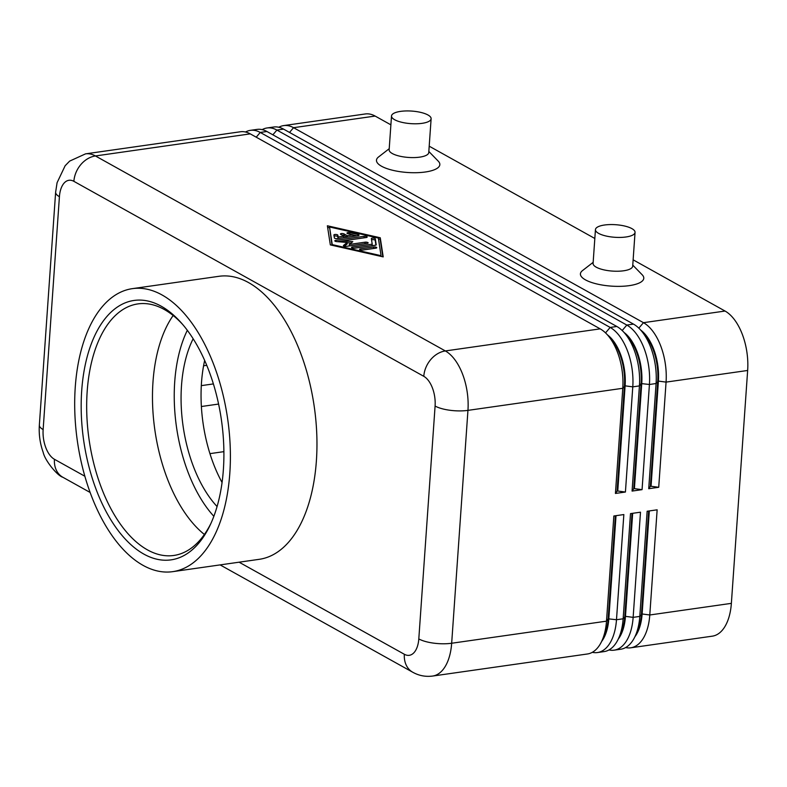 <?xml version="1.0" encoding="UTF-8"?>
<svg xmlns="http://www.w3.org/2000/svg" width="787" height="787" viewBox="0 0 787 787"><rect width="100%" height="100%" fill="white"/><g stroke="black" fill="none" stroke-linecap="round" stroke-linejoin="round"><path stroke-width="1.18" d="M648.724 488.707L650.387 486.366L657.735 381.193A42.085 22.361 -98.1 0 0 653.043 349.33A42.085 22.361 -98.1 0 0 644.248 334.082L640.805 330.206A47.643 25.322 81.9 0 1 650.76 347.46A47.643 25.322 81.9 0 1 656.083 383.535L648.724 488.707L658.719 487.281L666.068 382.108A47.643 25.322 -98.1 0 0 660.755 346.034A47.643 25.322 -98.1 0 0 643.461 322.68L293.551 127.691A47.643 25.322 -98.1 0 0 283.674 125.595A47.643 25.322 -98.1 0 0 278.814 127.258M600.176 328.858L445.344 350.943L95.434 155.954A47.643 25.322 -98.1 0 0 85.547 153.859L240.389 131.773A47.643 25.322 81.9 0 1 250.266 133.869L600.176 328.858A47.643 25.322 81.9 0 1 607.505 334.947A47.643 25.322 81.9 0 1 617.47 352.202A47.643 25.322 81.9 0 1 622.783 388.286L615.434 493.449L625.419 492.032L632.778 386.86A47.643 25.322 -98.1 0 0 627.455 350.786A47.643 25.322 -98.1 0 0 610.161 327.431L260.251 132.442A47.643 25.322 -98.1 0 0 250.374 130.347L257.034 129.402A47.643 25.322 81.9 0 1 266.911 131.498L616.821 326.477A47.643 25.322 81.9 0 1 624.16 332.576A47.643 25.322 81.9 0 1 634.115 349.831A47.643 25.322 81.9 0 1 639.428 385.905L632.079 491.078L642.064 489.652L649.423 384.479A47.643 25.322 -98.1 0 0 644.1 348.405A47.643 25.322 -98.1 0 0 626.816 325.061L276.906 130.071A47.643 25.322 -98.1 0 0 267.019 127.976L273.679 127.022A47.643 25.322 81.9 0 1 283.566 129.117L633.476 324.106A47.643 25.322 81.9 0 1 640.805 330.206M640.677 330.058A42.085 22.361 81.9 0 1 653.712 349.231A42.085 22.361 81.9 0 1 658.404 381.095L666.068 382.108L747.65 370.47A47.643 25.322 -98.1 0 0 742.338 334.396A47.643 25.322 -98.1 0 0 725.043 311.042L643.461 322.68L638.828 328.14M289.527 132.442L293.551 127.691L375.133 116.063A47.643 25.322 -98.1 0 0 365.257 113.967L283.674 125.595M632.079 491.078L633.732 488.737L641.09 383.564A42.085 22.361 -98.1 0 0 636.388 351.7A42.085 22.361 -98.1 0 0 627.593 336.462L624.16 332.576M267.019 127.976A47.643 25.322 -98.1 0 0 262.16 129.629M624.032 332.439A42.085 22.361 81.9 0 1 637.057 351.602A42.085 22.361 81.9 0 1 641.759 383.476L634.401 488.648L642.064 489.652M615.434 493.449L617.087 491.118L624.435 385.945A42.085 22.361 -98.1 0 0 619.743 354.081A42.085 22.361 -98.1 0 0 610.948 338.833L607.505 334.947M250.374 130.347A47.643 25.322 -98.1 0 0 245.514 132.009M607.377 334.809A42.085 22.361 81.9 0 1 620.412 353.983A42.085 22.361 81.9 0 1 625.104 385.846L617.756 491.019L625.419 492.032M648.655 511.029L641.454 614.067A42.085 22.361 81.9 0 1 637.214 631.853L635.001 636.545A47.643 25.322 81.9 0 1 630.023 644.081A47.643 25.322 81.9 0 1 620.766 649.226L614.106 650.17A47.643 25.322 -98.1 0 0 623.363 645.025A47.643 25.322 -98.1 0 0 633.142 617.362L640.49 512.189L630.505 513.616L623.147 618.789A47.643 25.322 81.9 0 1 618.346 638.916A47.643 25.322 81.9 0 1 613.378 646.452A47.643 25.322 81.9 0 1 604.111 651.597L597.451 652.551A47.643 25.322 -98.1 0 0 606.718 647.406A47.643 25.322 -98.1 0 0 616.487 619.733L623.845 514.56L613.85 515.987L606.502 621.159A47.643 25.322 81.9 0 1 601.701 641.297A47.643 25.322 81.9 0 1 596.723 648.822A47.643 25.322 81.9 0 1 587.466 653.977L432.634 676.053A47.643 25.322 -98.1 0 0 441.891 670.908A47.643 25.322 -98.1 0 0 451.669 643.245L467.95 410.371A47.643 25.322 -98.1 0 0 462.628 374.287A47.643 25.322 -98.1 0 0 445.344 350.943A23.826 18.711 -60.9 0 0 430.755 359.551A23.826 18.711 -60.9 0 0 423.79 376.324A23.826 12.661 81.9 0 1 435.093 406.043A23.826 7.555 4 0 0 450.046 410.283A23.826 7.555 4 0 0 467.95 410.371L622.783 388.286L625.104 385.846L632.778 386.86L639.428 385.905L641.09 383.564L649.423 384.479L656.083 383.535L658.404 381.095L651.046 486.268L658.719 487.281M625.626 647.563A47.643 25.322 -98.1 0 0 630.751 647.799A47.643 25.322 -98.1 0 0 640.008 642.654A47.643 25.322 -98.1 0 0 649.787 614.981L657.145 509.819L647.15 511.235L639.801 616.408A47.643 25.322 81.9 0 1 635.001 636.545M630.751 647.799L712.333 636.162A47.643 25.322 -98.1 0 0 721.59 631.017A47.643 25.322 -98.1 0 0 731.369 603.354L649.787 614.981L642.123 613.978L649.324 510.93M592.326 652.315A47.643 25.322 -98.1 0 0 597.451 652.551M632.01 513.399L624.809 616.447A42.085 22.361 81.9 0 1 620.569 634.233L618.346 638.916M608.971 649.944A47.643 25.322 -98.1 0 0 614.106 650.17M615.365 515.77L608.154 618.818A42.085 22.361 81.9 0 1 603.914 636.604L601.701 641.297M431.119 118.739L428.758 152.55A19.852 6.296 -176 0 1 414.336 157.577A19.852 6.296 -176 0 1 392.3 153.534A19.852 6.296 -176 0 1 389.142 149.776L391.513 115.974A19.852 6.296 -176 0 1 405.935 110.947A19.852 6.296 -176 0 1 427.961 114.981A19.852 6.296 -176 0 1 431.119 118.739A19.852 6.296 -176 0 1 416.697 123.775A19.852 6.296 -176 0 1 394.661 119.732A19.852 6.296 -176 0 1 391.513 115.974M428.826 151.468L438.261 161.158A31.765 10.083 -176 0 1 421.832 172.402A31.765 10.083 -176 0 1 381.528 166.234A31.765 10.083 -176 0 1 378.537 156.977L389.221 148.694M595.444 229.617L593.083 263.419A19.852 6.296 4 0 0 596.231 267.177A19.852 6.296 4 0 0 618.267 271.22A19.852 6.296 4 0 0 632.689 266.193L635.05 232.381A19.852 6.296 4 0 0 631.902 228.624A19.852 6.296 4 0 0 609.866 224.58A19.852 6.296 4 0 0 595.444 229.617A19.852 6.296 4 0 0 598.602 233.375A19.852 6.296 4 0 0 620.628 237.418A19.852 6.296 4 0 0 635.05 232.381M632.768 265.111L642.192 274.791A31.765 10.083 -176 0 1 625.763 286.045A31.765 10.083 -176 0 1 585.459 279.867A31.765 10.083 -176 0 1 582.469 270.62L593.152 262.337M161.207 306.202A131.026 69.63 81.9 0 1 181.374 322.975A131.026 69.63 81.9 0 1 210.188 525.008A131.026 69.63 81.9 0 1 143.873 554.107A131.026 69.63 81.9 0 1 81.7 390.677A131.026 69.63 81.9 0 1 161.207 306.202M210.975 523.296A127.051 67.515 81.9 0 1 173.809 555.465A127.051 67.515 81.9 0 1 147.464 549.877A127.051 67.515 81.9 0 1 86.836 415.034A127.051 67.515 81.9 0 1 137.932 303.9A127.051 67.515 81.9 0 1 164.276 309.488A127.051 67.515 81.9 0 1 182.604 324.392M204.394 534.471A127.051 67.515 81.9 0 1 187.591 516.636A127.051 67.515 81.9 0 1 152.983 382.01A127.051 67.515 81.9 0 1 162.014 337.318A127.051 67.515 81.9 0 1 173.16 315.498M143.086 565.371A142.939 75.955 81.9 0 1 74.873 413.687A142.939 75.955 81.9 0 1 132.354 288.652A142.939 75.955 81.9 0 1 161.994 294.938A142.939 75.955 81.9 0 1 230.207 446.623A142.939 75.955 81.9 0 1 172.727 571.657A142.939 75.955 81.9 0 1 143.086 565.371M132.354 288.652L218.934 276.306A142.939 75.955 81.9 0 1 248.564 282.592A142.939 75.955 81.9 0 1 316.777 434.276A142.939 75.955 81.9 0 1 259.297 559.311L172.727 571.657M206.745 365.335L203.587 365.788M204.659 360.446A106.57 56.634 -98.1 0 0 222.072 482.51M217.074 506.543A106.57 56.634 81.9 0 1 193.149 338.774M380.259 237.772L383.2 256.887L330.333 244.895L327.382 225.78L380.259 237.772L380.151 239.278L378.468 238.894M209.942 453.637L223.892 451.649M601.622 641.464A42.085 22.361 -98.1 0 0 608.823 618.73L616.024 515.682M618.267 639.093A42.085 22.361 -98.1 0 0 625.468 616.349L632.679 513.301M747.65 370.47L731.369 603.354M634.922 636.722A42.085 22.361 -98.1 0 0 642.123 613.978L639.801 616.408L633.142 617.362L625.468 616.349L623.147 618.789L616.487 619.733L608.154 618.818L606.502 621.159L451.669 643.245A23.826 7.555 4 0 1 433.765 643.156A23.826 7.555 4 0 1 418.802 638.916A23.826 12.661 81.9 0 1 404.351 654.272L239.1 562.193M617.756 491.019L617.087 491.118M634.401 488.648L633.732 488.737M375.133 116.063L390.893 124.838M429.2 146.185L594.824 238.481M633.132 259.828L725.043 311.042M651.046 486.268L650.387 486.366M358.144 235.667L337.416 238.628A1.987 0.63 -176 0 1 334.367 237.94L333.914 234.998A1.987 0.63 -176 0 1 333.914 234.949A1.987 0.63 -176 0 1 335.862 234.457A1.987 0.63 -176 0 1 337.869 235.185L338.154 237.015L343.968 236.189L340.751 234.398A1.987 0.63 -176 0 1 340.437 234.024A1.987 0.63 -176 0 1 341.873 233.513A1.987 0.63 -176 0 1 344.076 233.916L347.303 235.716L353.117 234.89L348.031 233.729A1.987 0.63 -176 0 1 346.959 233.09A1.987 0.63 -176 0 1 349.841 232.726L357.977 234.565A1.987 0.63 -176 0 1 359.049 235.215A1.987 0.63 -176 0 1 358.144 235.667M356.895 235.844L353.107 234.988M353.117 234.89L353.009 236.385L347.195 237.221L343.978 235.421A1.987 0.63 4 0 0 341.863 235.018M347.303 235.716L347.195 237.221M343.968 236.189L343.87 237.694L338.046 238.52L337.761 236.68A1.987 0.63 4 0 0 336.275 236.011A1.987 0.63 4 0 0 334.091 236.159M338.154 237.015L338.046 238.52M373.943 248.446A1.987 0.63 4 0 0 373.589 248.476L362.305 250.089M373.697 246.97A1.987 0.63 -176 0 1 375.733 247.079A1.987 0.63 -176 0 1 376.747 247.708A1.987 0.63 -176 0 1 375.842 248.171L362.659 250.05A1.987 0.63 -176 0 1 360.613 249.941A1.987 0.63 -176 0 1 359.6 249.312A1.987 0.63 -176 0 1 360.505 248.859L373.697 246.97L373.589 248.476M329.537 226.981L332.252 244.619L381.056 255.686L378.34 238.048L329.537 226.981L332.016 245.278M381.056 255.686L381.006 256.385M332.252 244.619L332.203 245.318M382.856 256.808L380.151 239.278M329.478 227.787L327.628 227.364M376.225 244.737A1.987 0.63 -176 0 1 376.225 244.777A1.987 0.63 -176 0 1 375.32 245.239L354.593 248.2A1.987 0.63 -176 0 1 352.546 248.092A1.987 0.63 -176 0 1 351.533 247.462A1.987 0.63 -176 0 1 352.448 247L372.212 244.177L371.366 238.668A1.987 0.63 -176 0 1 371.356 238.618A1.987 0.63 -176 0 1 373.313 238.127A1.987 0.63 -176 0 1 375.32 238.855L376.216 244.826M375.94 245.072L375.212 240.36A1.987 0.63 4 0 0 373.717 239.681A1.987 0.63 4 0 0 371.543 239.828M372.212 244.177L372.103 245.682L354.239 248.23M365.355 243.655A1.987 0.63 4 0 0 365.001 243.695L349.221 245.947L349.32 244.442L365.109 242.189A1.987 0.63 -176 0 1 367.145 242.298A1.987 0.63 -176 0 1 368.159 242.927A1.987 0.63 -176 0 1 367.254 243.39L346.457 246.351A1.987 0.63 -176 0 1 344.421 246.242A1.987 0.63 -176 0 1 343.407 245.613A1.987 0.63 -176 0 1 343.525 245.416L347.224 242.485L336.659 241.589A1.987 0.63 -176 0 1 334.819 240.832A1.987 0.63 -176 0 1 335.724 240.369L364.135 236.316A1.987 0.63 -176 0 1 366.171 236.425A1.987 0.63 -176 0 1 367.185 237.054A1.987 0.63 -176 0 1 366.28 237.517L342.886 240.852L352.792 241.688L349.32 244.442M351.071 243.055L347.215 242.73M342.886 240.852L342.798 242.111M364.381 237.782A1.987 0.63 4 0 0 364.027 237.822L337.249 241.639M347.224 242.485L347.126 243.99L344.312 246.213M187.326 330.304A119.112 63.294 -98.1 0 0 174.714 381.921A119.112 63.294 -98.1 0 0 213.857 516.302M633.476 324.106L626.816 325.061L622.183 330.51M272.873 134.813L276.906 130.071L283.566 129.117M616.821 326.477L610.161 327.431L605.528 332.891M256.228 137.194L260.251 132.442L266.911 131.498M213.385 383.918L201.305 385.64M84.868 476.243L54.441 459.293A23.826 12.661 81.9 0 1 43.137 429.574L59.419 196.701A23.826 12.661 81.9 0 1 73.88 181.335A23.826 18.711 119.1 0 1 80.845 164.572A23.826 18.711 119.1 0 1 95.434 155.954L250.266 133.869M90.151 492.475L62.822 477.247A23.826 18.711 -60.9 0 1 59.182 474.394A23.826 18.711 -60.9 0 1 54.441 459.293M404.351 654.272A23.826 18.711 119.1 0 0 409.083 669.373A23.826 18.711 119.1 0 0 412.732 672.236C418.93 675.689 425.56 676.958 432.634 676.053M435.093 406.043L418.802 638.916M73.88 181.335L423.79 376.324M85.547 153.859L69.65 161.109L65.134 165.752L57.077 182.712L55.631 192.185A23.826 7.555 4 0 0 59.419 196.701M55.631 192.185L39.35 425.059A23.826 7.555 4 0 0 43.137 429.574M201.374 406.515L218.589 404.065M357.977 234.565L357.898 235.707M349.841 232.726L349.743 234.123M344.076 233.916L343.978 235.421M337.869 235.185L337.761 236.68M360.505 248.859L360.436 249.892M375.32 238.855L375.212 240.36M352.448 247L352.369 248.043M365.109 242.189L365.001 243.695M364.135 236.316L364.027 237.822M335.724 240.369L335.656 241.412M220.114 564.899L412.732 672.236M62.822 477.247C57.599 475.948 44.977 460.769 43.177 452.338C40.019 443.475 38.75 434.385 39.35 425.059"/></g></svg>
